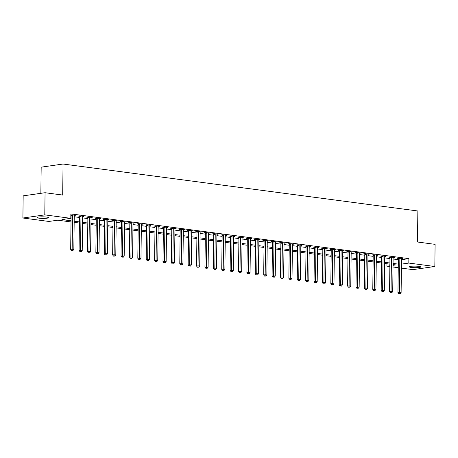 <?xml version="1.0" encoding="UTF-8"?>
<svg xmlns="http://www.w3.org/2000/svg" width="458" height="458" viewBox="0 0 458 458"><rect width="100%" height="100%" fill="white"/><g stroke="black" fill="none" stroke-linecap="round" stroke-linejoin="round"><path stroke-width="0.69" d="M46.527 217.081A5.725 0.784 0.7 0 1 48.468 217.693A5.725 0.784 0.7 0 1 45.09 218.363A5.725 0.784 0.7 0 1 38.953 218.163A5.725 0.784 0.7 0 1 37.012 217.556A5.725 0.784 0.7 0 1 40.384 216.88A5.725 0.784 0.7 0 1 46.527 217.081M418.778 266.356A5.725 0.784 0.7 0 1 420.719 266.962A5.725 0.784 0.7 0 1 417.341 267.638A5.725 0.784 0.7 0 1 411.204 267.438A5.725 0.784 0.7 0 1 409.263 266.825A5.725 0.784 0.7 0 1 412.635 266.155A5.725 0.784 0.7 0 1 418.778 266.356M40.854 193.322L41.174 167.159L63.061 164.027L417.856 210.989L417.478 242.013L435.1 244.349L434.831 266.504L412.939 269.636L401.408 268.113M398.26 267.695L393.016 267.003M389.867 266.585L386.924 266.195L389.878 265.772M386.958 263.756L386.924 266.195M71.019 221.935L57.788 220.184L48.914 221.454L22.9 218.014L44.787 214.882L70.801 218.323L61.927 219.594L71.03 220.796M44.787 214.882L45.061 192.721L23.169 195.852L22.9 218.014M401.511 259.686L408.868 258.633L70.858 213.892L70.801 218.323M74.236 216.783L79.474 217.476M82.629 217.894L87.867 218.586M91.022 219.004L96.26 219.697M99.409 220.115L104.653 220.808M107.802 221.225L113.04 221.918M116.195 222.336L121.433 223.029M124.587 223.447L129.826 224.139M132.98 224.557L138.219 225.25M141.367 225.668L146.606 226.361M149.76 226.779L154.999 227.471M158.153 227.889L163.391 228.582M166.546 229L171.784 229.693M174.933 230.111L180.177 230.803M183.326 231.221L188.564 231.914M191.719 232.332L196.957 233.025M200.112 233.443L205.35 234.135M208.499 234.553L213.743 235.246M216.892 235.664L222.13 236.357M225.284 236.775L230.523 237.467M233.677 237.885L238.916 238.578M242.07 238.996L247.309 239.689M250.457 240.106L255.701 240.799M258.85 241.217L264.089 241.91M267.243 242.328L272.481 243.021M275.636 243.438L280.874 244.131M284.023 244.549L289.267 245.242M292.416 245.66L297.654 246.352M300.809 246.77L306.047 247.463M309.202 247.881L314.44 248.574M317.594 248.992L322.833 249.684M325.981 250.102L331.226 250.795M334.374 251.213L339.613 251.906M342.767 252.324L348.006 253.016M351.16 253.434L356.398 254.127M359.547 254.545L364.791 255.238M367.94 255.656L373.178 256.348M376.333 256.766L381.571 257.459M384.726 257.877L389.964 258.57M393.119 258.988L398.357 259.68M401.529 258.759L402.702 258.587L398.678 258.054L397.195 258.266L398.288 258.409M393.141 257.648L394.309 257.476L390.285 256.944L388.802 257.156L389.895 257.299M384.749 256.537L385.922 256.365L381.892 255.833L380.415 256.045L381.503 256.188M376.356 255.427L377.529 255.255L373.499 254.722L372.022 254.934L373.115 255.077M367.963 254.316L369.137 254.144L365.106 253.612L363.629 253.824L364.723 253.967M359.57 253.205L360.744 253.034L356.719 252.501L355.236 252.713L356.33 252.856M351.183 252.095L352.351 251.923L348.326 251.39L346.849 251.602L347.937 251.745M342.79 250.984L343.964 250.812L339.933 250.28L338.456 250.492L339.55 250.635M334.397 249.873L335.571 249.702L331.54 249.169L330.063 249.381L331.157 249.524M326.004 248.763L327.178 248.591L323.153 248.059L321.671 248.27L322.764 248.413M317.617 247.652L318.785 247.48L314.76 246.948L313.278 247.16L314.371 247.303M309.224 246.541L310.398 246.37L306.368 245.837L304.891 246.049L305.978 246.192M300.832 245.431L302.005 245.259L297.975 244.727L296.498 244.938L297.591 245.082M292.439 244.32L293.612 244.148L289.582 243.616L288.105 243.828L289.198 243.971M284.046 243.209L285.219 243.038L281.195 242.505L279.712 242.717L280.806 242.86M275.659 242.099L276.827 241.927L272.802 241.395L271.325 241.606L272.413 241.75M267.266 240.982L268.44 240.816L264.409 240.284L262.932 240.496L264.026 240.639M258.873 239.872L260.047 239.706L256.016 239.173L254.539 239.385L255.633 239.528M250.48 238.761L251.654 238.595L247.629 238.063L246.146 238.274L247.24 238.418M242.093 237.65L243.261 237.484L239.236 236.952L237.754 237.164L238.847 237.307M233.7 236.54L234.874 236.374L230.843 235.841L229.366 236.053L230.454 236.196M225.307 235.429L226.481 235.263L222.451 234.731L220.974 234.943L222.067 235.086M216.915 234.319L218.088 234.153L214.058 233.62L212.581 233.832L213.674 233.975M208.522 233.208L209.695 233.042L205.671 232.509L204.188 232.721L205.281 232.864M200.135 232.097L201.302 231.931L197.278 231.399L195.801 231.611L196.888 231.754M191.742 230.987L192.915 230.821L188.885 230.288L187.408 230.5L188.501 230.643M183.349 229.876L184.522 229.71L180.492 229.177L179.015 229.389L180.109 229.532M174.956 228.765L176.13 228.599L172.105 228.067L170.622 228.279L171.716 228.422M166.569 227.655L167.737 227.489L163.712 226.956L162.229 227.168L163.323 227.311M158.176 226.544L159.35 226.378L155.319 225.846L153.842 226.057L154.93 226.2M149.783 225.433L150.957 225.267L146.926 224.735L145.449 224.947L146.543 225.09M141.39 224.323L142.564 224.157L138.534 223.624L137.056 223.836L138.15 223.979M132.997 223.212L134.171 223.046L130.146 222.514L128.664 222.725L129.757 222.869M124.61 222.101L125.784 221.935L121.754 221.403L120.277 221.615L121.364 221.758M116.218 220.991L117.391 220.825L113.361 220.292L111.884 220.504L112.977 220.647M107.825 219.88L108.998 219.714L104.968 219.182L103.491 219.393L104.584 219.537M99.432 218.769L100.605 218.603L96.581 218.071L95.098 218.283L96.191 218.426M91.045 217.659L92.213 217.493L88.188 216.96L86.705 217.172L87.799 217.315M82.652 216.548L83.825 216.382L79.795 215.85L78.318 216.061L79.406 216.205M74.259 215.437L75.433 215.271L70.847 214.819M45.061 192.721L62.683 195.051L63.061 164.027M408.868 258.633L408.817 263.064L434.831 266.504M401.46 264.117L408.817 263.064M74.185 221.214L79.423 221.907M82.572 222.325L87.816 223.017M90.965 223.435L96.203 224.128M99.357 224.546L104.596 225.239M107.75 225.657L112.989 226.349M116.143 226.767L121.381 227.46M124.53 227.878L129.769 228.571M132.923 228.989L138.161 229.681M141.316 230.099L146.554 230.792M149.709 231.21L154.947 231.903M158.096 232.321L163.34 233.013M166.489 233.431L171.727 234.124M174.882 234.542L180.12 235.235M183.274 235.652L188.513 236.345M191.662 236.763L196.906 237.456M200.054 237.874L205.293 238.566M208.447 238.984L213.686 239.677M216.84 240.095L222.078 240.788M225.233 241.206L230.471 241.898M233.62 242.316L238.864 243.015M242.013 243.427L247.251 244.125M250.406 244.538L255.644 245.236M258.799 245.648L264.037 246.347M267.186 246.759L272.43 247.457M275.579 247.87L280.817 248.568M283.971 248.98L289.21 249.679M292.364 250.091L297.603 250.789M300.757 251.202L305.996 251.9M309.144 252.312L314.383 253.011M317.537 253.423L322.775 254.121M325.93 254.534L331.168 255.232M334.323 255.644L339.561 256.343M342.71 256.755L347.954 257.453M351.103 257.865L356.341 258.564M359.496 258.982L364.734 259.675M367.889 260.092L373.127 260.785M376.281 261.203L381.52 261.896M384.668 262.314L389.907 263.007M393.061 263.424L398.3 264.117M393.038 265.319L395.798 264.924L393.05 264.558M389.895 264.146L384.657 263.447M381.503 263.035L376.264 262.337M373.11 261.924L367.871 261.226M364.723 260.808L359.484 260.115M356.33 259.697L351.091 259.005M347.937 258.587L342.699 257.894M339.544 257.476L334.306 256.783M331.157 256.365L325.913 255.673M322.764 255.255L317.526 254.562M314.371 254.144L309.133 253.451M305.978 253.034L300.74 252.341M297.591 251.923L292.347 251.23M289.198 250.812L283.96 250.12M280.806 249.702L275.567 249.009M272.413 248.591L267.174 247.898M264.02 247.48L258.781 246.788M255.633 246.37L250.389 245.677M247.24 245.259L242.001 244.566M238.847 244.148L233.609 243.456M230.454 243.038L225.216 242.345M222.067 241.927L216.823 241.234M213.674 240.816L208.436 240.124M205.281 239.706L200.043 239.013M196.888 238.595L191.65 237.902M188.496 237.484L183.257 236.792M180.109 236.374L174.87 235.681M171.716 235.263L166.477 234.57M163.323 234.153L158.084 233.46M154.93 233.042L149.692 232.349M146.543 231.931L141.299 231.238M138.15 230.821L132.912 230.128M129.757 229.71L124.519 229.017M121.364 228.599L116.126 227.907M112.971 227.489L107.733 226.796M104.584 226.378L99.346 225.685M96.191 225.267L90.953 224.575M87.799 224.157L82.56 223.464M79.406 223.046L74.167 222.353M399.845 258.656L398.363 258.867L397.95 292.725L399.433 292.513L399.845 258.656A0.893 0.664 81.9 0 0 399.8 258.318L399.765 258.197M399.479 293.796L400.149 293.887L399.479 293.796L399.433 292.513L401.111 292.736L401.523 258.879A0.893 0.664 81.9 0 1 401.574 258.552L401.609 258.444M398.363 258.867A0.893 0.664 81.9 0 0 398.323 258.53L398.208 258.123M397.95 292.725L398.884 293.881M400.149 293.887L401.111 292.736M391.453 257.545L389.976 257.757L389.558 291.614L391.04 291.403L391.453 257.545A0.893 0.664 81.9 0 0 391.407 257.207L391.378 257.087M391.086 292.685L391.756 292.776L391.086 292.685L391.04 291.403L392.718 291.626L393.13 257.768A0.893 0.664 81.9 0 1 393.182 257.442L393.222 257.333M389.976 257.757A0.893 0.664 81.9 0 0 389.93 257.419L389.815 257.012M389.558 291.614L390.491 292.771M391.756 292.776L392.718 291.626M383.06 256.434L381.583 256.646L381.171 290.504L382.648 290.292L383.06 256.434A0.893 0.664 81.9 0 0 383.014 256.096L382.985 255.976M382.693 291.574L383.363 291.666L382.693 291.574L382.648 290.292L384.325 290.515L384.737 256.657A0.893 0.664 81.9 0 1 384.794 256.331L384.829 256.222M381.583 256.646A0.893 0.664 81.9 0 0 381.537 256.308L381.422 255.902M381.171 290.504L382.104 291.66M383.363 291.666L384.325 290.515M374.667 255.324L373.19 255.535L372.778 289.393L374.255 289.181L374.667 255.324A0.893 0.664 81.9 0 0 374.627 254.986L374.592 254.866M374.3 290.464L374.97 290.555L374.3 290.464L374.255 289.181L375.932 289.404L376.35 255.547A0.893 0.664 81.9 0 1 376.402 255.221L376.436 255.112M373.19 255.535A0.893 0.664 81.9 0 0 373.144 255.198L373.03 254.791M372.778 289.393L373.711 290.549M374.97 290.555L375.932 289.404M366.28 254.213L364.797 254.425L364.385 288.282L365.862 288.071L366.28 254.213A0.893 0.664 81.9 0 0 366.234 253.875L366.2 253.755M365.908 289.353L366.583 289.445L365.908 289.353L365.862 288.071L367.545 288.294L367.957 254.436A0.893 0.664 81.9 0 1 368.009 254.11L368.043 254.001M364.797 254.425A0.893 0.664 81.9 0 0 364.757 254.087L364.642 253.68M364.385 288.282L365.318 289.439M366.583 289.445L367.545 288.294M357.887 253.102L356.41 253.314L355.992 287.172L357.475 286.96L357.887 253.102A0.893 0.664 81.9 0 0 357.841 252.764L357.807 252.644M357.521 288.242L358.19 288.334L357.521 288.242L357.475 286.96L359.152 287.183L359.564 253.326A0.893 0.664 81.9 0 1 359.616 252.999L359.65 252.89M356.41 253.314A0.893 0.664 81.9 0 0 356.364 252.976L356.25 252.57M355.992 287.172L356.925 288.328M358.19 288.334L359.152 287.183M349.494 251.992L348.017 252.203L347.605 286.061L349.082 285.849L349.494 251.992A0.893 0.664 81.9 0 0 349.448 251.654L349.42 251.534M349.128 287.132L349.798 287.223L349.128 287.132L349.082 285.849L350.759 286.073L351.171 252.215A0.893 0.664 81.9 0 1 351.223 251.889L351.263 251.78M348.017 252.203A0.893 0.664 81.9 0 0 347.971 251.866L347.857 251.459M347.605 286.061L348.538 287.218M349.798 287.223L350.759 286.073M341.101 250.881L339.624 251.093L339.212 284.95L340.689 284.739L341.101 250.881A0.893 0.664 81.9 0 0 341.061 250.543L341.027 250.423M340.735 286.021L341.405 286.113L340.735 286.021L340.689 284.739L342.366 284.962L342.784 251.104A0.893 0.664 81.9 0 1 342.836 250.778L342.87 250.669M339.624 251.093A0.893 0.664 81.9 0 0 339.578 250.755L339.464 250.349M339.212 284.95L340.145 286.107M341.405 286.113L342.366 284.962M332.714 249.77L331.231 249.982L330.819 283.84L332.296 283.628L332.714 249.77A0.893 0.664 81.9 0 0 332.668 249.433L332.634 249.312M332.342 284.91L333.018 285.002L332.342 284.91L332.296 283.628L333.974 283.851L334.392 249.994A0.893 0.664 81.9 0 1 334.443 249.667L334.477 249.558M331.231 249.982A0.893 0.664 81.9 0 0 331.186 249.644L331.077 249.238M330.819 283.84L331.752 284.996M333.018 285.002L333.974 283.851M324.321 248.66L322.838 248.871L322.426 282.729L323.909 282.517L324.321 248.66A0.893 0.664 81.9 0 0 324.275 248.322L324.241 248.202M323.955 283.8L324.625 283.891L323.955 283.8L323.909 282.517L325.586 282.741L325.999 248.883A0.893 0.664 81.9 0 1 326.05 248.557L326.085 248.448M322.838 248.871A0.893 0.664 81.9 0 0 322.798 248.534L322.684 248.127M322.426 282.729L323.359 283.886M324.625 283.891L325.586 282.741M315.928 247.549L314.451 247.761L314.033 281.618L315.516 281.407L315.928 247.549A0.893 0.664 81.9 0 0 315.883 247.211L315.854 247.091M315.562 282.689L316.232 282.781L315.562 282.689L315.516 281.407L317.194 281.63L317.606 247.772A0.893 0.664 81.9 0 1 317.657 247.446L317.697 247.337M314.451 247.761A0.893 0.664 81.9 0 0 314.406 247.423L314.291 247.017M314.033 281.618L314.967 282.775M316.232 282.781L317.194 281.63M307.536 246.438L306.059 246.65L305.646 280.508L307.123 280.296L307.536 246.438A0.893 0.664 81.9 0 0 307.49 246.101L307.461 245.98M307.169 281.578L307.839 281.67L307.169 281.578L307.123 280.296L308.801 280.519L309.213 246.662A0.893 0.664 81.9 0 1 309.27 246.335L309.305 246.227M306.059 246.65A0.893 0.664 81.9 0 0 306.013 246.312L305.898 245.906M305.646 280.508L306.579 281.664M307.839 281.67L308.801 280.519M299.143 245.328L297.666 245.54L297.253 279.397L298.731 279.185L299.143 245.328A0.893 0.664 81.9 0 0 299.103 244.99L299.068 244.87M298.776 280.468L299.446 280.559L298.776 280.468L298.731 279.185L300.408 279.409L300.826 245.545A0.893 0.664 81.9 0 1 300.877 245.225L300.912 245.116M297.666 245.54A0.893 0.664 81.9 0 0 297.62 245.202L297.505 244.795M297.253 279.397L298.187 280.554M299.446 280.559L300.408 279.409M290.756 244.217L289.273 244.429L288.861 278.287L290.338 278.075L290.756 244.217A0.893 0.664 81.9 0 0 290.71 243.879L290.675 243.759M290.383 279.357L291.059 279.449L290.383 279.357L290.338 278.075L292.021 278.298L292.433 244.435A0.893 0.664 81.9 0 1 292.485 244.114L292.519 244.005M289.273 244.429A0.893 0.664 81.9 0 0 289.233 244.091L289.118 243.685M288.861 278.287L289.794 279.443M291.059 279.449L292.021 278.298M282.363 243.106L280.886 243.318L280.468 277.176L281.951 276.964L282.363 243.106A0.893 0.664 81.9 0 0 282.317 242.769L282.283 242.648M281.996 278.246L282.666 278.338L281.996 278.246L281.951 276.964L283.628 277.187L284.04 243.324A0.893 0.664 81.9 0 1 284.092 243.003L284.126 242.895M280.886 243.318A0.893 0.664 81.9 0 0 280.84 242.98L280.725 242.574M280.468 277.176L281.401 278.332M282.666 278.338L283.628 277.187M273.97 241.996L272.493 242.208L272.081 276.065L273.558 275.853L273.97 241.996A0.893 0.664 81.9 0 0 273.924 241.658L273.895 241.538M273.603 277.136L274.273 277.227L273.603 277.136L273.558 275.853L275.235 276.077L275.647 242.213A0.893 0.664 81.9 0 1 275.699 241.893L275.739 241.784M272.493 242.208A0.893 0.664 81.9 0 0 272.447 241.87L272.333 241.463M272.081 276.065L273.014 277.222M274.273 277.227L275.235 276.077M265.577 240.885L264.1 241.097L263.688 274.955L265.165 274.743L265.577 240.885A0.893 0.664 81.9 0 0 265.537 240.547L265.503 240.427M265.211 276.025L265.88 276.117L265.211 276.025L265.165 274.743L266.842 274.966L267.26 241.103A0.893 0.664 81.9 0 1 267.312 240.782L267.346 240.673M264.1 241.097A0.893 0.664 81.9 0 0 264.054 240.759L263.94 240.353M263.688 274.955L264.621 276.111M265.88 276.117L266.842 274.966M257.19 239.774L255.707 239.986L255.295 273.844L256.772 273.632L257.19 239.774A0.893 0.664 81.9 0 0 257.144 239.437L257.11 239.316M256.818 274.914L257.493 275.006L256.818 274.914L256.772 273.632L258.455 273.855L258.867 239.992A0.893 0.664 81.9 0 1 258.919 239.671L258.953 239.563M255.707 239.986A0.893 0.664 81.9 0 0 255.661 239.649L255.553 239.242M255.295 273.844L256.228 275M257.493 275.006L258.455 273.855M248.797 238.664L247.314 238.876L246.902 272.733L248.385 272.521L248.797 238.664A0.893 0.664 81.9 0 0 248.751 238.326L248.717 238.206M248.431 273.804L249.1 273.895L248.431 273.804L248.385 272.521L250.062 272.745L250.474 238.881A0.893 0.664 81.9 0 1 250.526 238.561L250.56 238.452M247.314 238.876A0.893 0.664 81.9 0 0 247.274 238.538L247.16 238.131M246.902 272.733L247.835 273.89M249.1 273.895L250.062 272.745M240.404 237.553L238.927 237.765L238.509 271.623L239.992 271.411L240.404 237.553A0.893 0.664 81.9 0 0 240.358 237.215L240.33 237.095M240.038 272.693L240.708 272.785L240.038 272.693L239.992 271.411L241.669 271.634L242.082 237.771A0.893 0.664 81.9 0 1 242.133 237.45L242.173 237.341M238.927 237.765A0.893 0.664 81.9 0 0 238.881 237.427L238.767 237.021M238.509 271.623L239.442 272.779M240.708 272.785L241.669 271.634M232.011 236.442L230.534 236.654L230.122 270.512L231.599 270.3L232.011 236.442A0.893 0.664 81.9 0 0 231.971 236.105L231.937 235.984M231.645 271.583L232.315 271.674L231.645 271.583L231.599 270.3L233.277 270.523L233.689 236.66A0.893 0.664 81.9 0 1 233.746 236.339L233.78 236.231M230.534 236.654A0.893 0.664 81.9 0 0 230.489 236.317L230.374 235.91M230.122 270.512L231.055 271.668M232.315 271.674L233.277 270.523M223.624 235.332L222.141 235.544L221.729 269.401L223.206 269.19L223.624 235.332A0.893 0.664 81.9 0 0 223.578 234.994L223.544 234.874M223.252 270.472L223.922 270.564L223.252 270.472L223.206 269.19L224.884 269.413L225.302 235.549A0.893 0.664 81.9 0 1 225.353 235.229L225.388 235.12M222.141 235.544A0.893 0.664 81.9 0 0 222.096 235.206L221.981 234.799M221.729 269.401L222.662 270.558M223.922 270.564L224.884 269.413M215.231 234.221L213.749 234.433L213.336 268.291L214.813 268.079L215.231 234.221A0.893 0.664 81.9 0 0 215.186 233.883L215.151 233.763M214.859 269.361L215.535 269.453L214.859 269.361L214.813 268.079L216.497 268.302L216.909 234.439A0.893 0.664 81.9 0 1 216.96 234.118L216.995 234.009M213.749 234.433A0.893 0.664 81.9 0 0 213.709 234.095L213.594 233.689M213.336 268.291L214.27 269.447M215.535 269.453L216.497 268.302M206.839 233.111L205.361 233.322L204.944 267.18L206.426 266.968L206.839 233.111A0.893 0.664 81.9 0 0 206.793 232.773L206.758 232.653M206.472 268.251L207.142 268.342L206.472 268.251L206.426 266.968L208.104 267.191L208.516 233.328A0.893 0.664 81.9 0 1 208.567 233.007L208.608 232.899M205.361 233.322A0.893 0.664 81.9 0 0 205.316 232.985L205.201 232.578M204.944 267.18L205.877 268.336M207.142 268.342L208.104 267.191M198.446 232L196.969 232.212L196.556 266.069L198.033 265.858L198.446 232A0.893 0.664 81.9 0 0 198.4 231.662L198.371 231.542M198.079 267.14L198.749 267.232L198.079 267.14L198.033 265.858L199.711 266.081L200.123 232.217A0.893 0.664 81.9 0 1 200.18 231.897L200.215 231.788M196.969 232.212A0.893 0.664 81.9 0 0 196.923 231.874L196.808 231.467M196.556 266.069L197.49 267.226M198.749 267.232L199.711 266.081M190.053 230.889L188.576 231.101L188.164 264.959L189.641 264.747L190.053 230.889A0.893 0.664 81.9 0 0 190.013 230.551L189.978 230.431M189.686 266.029L190.356 266.121L189.686 266.029L189.641 264.747L191.318 264.97L191.736 231.107A0.893 0.664 81.9 0 1 191.787 230.786L191.822 230.677M188.576 231.101A0.893 0.664 81.9 0 0 188.53 230.763L188.415 230.357M188.164 264.959L189.097 266.115M190.356 266.121L191.318 264.97M181.666 229.779L180.183 229.99L179.771 263.848L181.248 263.636L181.666 229.779A0.893 0.664 81.9 0 0 181.62 229.441L181.586 229.321M181.294 264.919L181.969 265.01L181.294 264.919L181.248 263.636L182.931 263.86L183.343 229.996A0.893 0.664 81.9 0 1 183.395 229.676L183.429 229.567M180.183 229.99A0.893 0.664 81.9 0 0 180.143 229.653L180.028 229.246M179.771 263.848L180.704 265.005M181.969 265.01L182.931 263.86M173.273 228.668L171.796 228.88L171.378 262.737L172.861 262.526L173.273 228.668A0.893 0.664 81.9 0 0 173.227 228.33L173.193 228.21M172.906 263.808L173.576 263.9L172.906 263.808L172.861 262.526L174.538 262.749L174.95 228.886A0.893 0.664 81.9 0 1 175.002 228.565L175.036 228.456M171.796 228.88A0.893 0.664 81.9 0 0 171.75 228.542L171.636 228.136M171.378 262.737L172.311 263.894M173.576 263.9L174.538 262.749M164.88 227.557L163.403 227.769L162.985 261.627L164.468 261.415L164.88 227.557A0.893 0.664 81.9 0 0 164.834 227.22L164.806 227.099M164.514 262.697L165.183 262.789L164.514 262.697L164.468 261.415L166.145 261.638L166.557 227.775A0.893 0.664 81.9 0 1 166.609 227.454L166.649 227.345M163.403 227.769A0.893 0.664 81.9 0 0 163.357 227.431L163.243 227.025M162.985 261.627L163.918 262.783M165.183 262.789L166.145 261.638M156.487 226.447L155.01 226.658L154.598 260.516L156.075 260.304L156.487 226.447A0.893 0.664 81.9 0 0 156.447 226.109L156.413 225.989M156.121 261.587L156.791 261.678L156.121 261.587L156.075 260.304L157.752 260.528L158.165 226.664A0.893 0.664 81.9 0 1 158.222 226.344L158.256 226.235M155.01 226.658A0.893 0.664 81.9 0 0 154.964 226.321L154.85 225.914M154.598 260.516L155.531 261.673M156.791 261.678L157.752 260.528M148.1 225.336L146.617 225.542L146.205 259.405L147.682 259.194L148.1 225.336A0.893 0.664 81.9 0 0 148.054 224.998L148.02 224.878M147.728 260.476L148.403 260.568L147.728 260.476L147.682 259.194L149.36 259.417L149.777 225.554A0.893 0.664 81.9 0 1 149.829 225.233L149.863 225.124M146.617 225.542A0.893 0.664 81.9 0 0 146.571 225.21L146.457 224.804M146.205 259.405L147.138 260.562M148.403 260.568L149.36 259.417M139.707 224.225L138.224 224.431L137.812 258.295L139.289 258.083L139.707 224.225A0.893 0.664 81.9 0 0 139.661 223.888L139.627 223.767M139.335 259.365L140.011 259.457L139.335 259.365L139.289 258.083L140.972 258.306L141.385 224.443A0.893 0.664 81.9 0 1 141.436 224.122L141.47 224.014M138.224 224.431A0.893 0.664 81.9 0 0 138.184 224.099L138.07 223.693M137.812 258.295L138.745 259.451M140.011 259.457L140.972 258.306M131.314 223.115L129.837 223.321L129.419 257.184L130.902 256.972L131.314 223.115A0.893 0.664 81.9 0 0 131.269 222.777L131.234 222.657M130.948 258.255L131.618 258.346L130.948 258.255L130.902 256.972L132.58 257.196L132.992 223.332A0.893 0.664 81.9 0 1 133.043 223.012L133.083 222.903M129.837 223.321A0.893 0.664 81.9 0 0 129.791 222.989L129.677 222.582M129.419 257.184L130.353 258.341M131.618 258.346L132.58 257.196M122.921 222.004L121.444 222.21L121.032 256.074L122.509 255.862L122.921 222.004A0.893 0.664 81.9 0 0 122.876 221.666L122.847 221.546M122.555 257.144L123.225 257.236L122.555 257.144L122.509 255.862L124.187 256.085L124.599 222.222A0.893 0.664 81.9 0 1 124.656 221.901L124.691 221.792M121.444 222.21A0.893 0.664 81.9 0 0 121.399 221.878L121.284 221.472M121.032 256.074L121.965 257.23M123.225 257.236L124.187 256.085M114.529 220.893L113.052 221.1L112.639 254.963L114.116 254.751L114.529 220.893A0.893 0.664 81.9 0 0 114.489 220.556L114.454 220.435M114.162 256.033L114.832 256.125L114.162 256.033L114.116 254.751L115.794 254.974L116.212 221.111A0.893 0.664 81.9 0 1 116.263 220.79L116.298 220.682M113.052 221.1A0.893 0.664 81.9 0 0 113.006 220.767L112.891 220.361M112.639 254.963L113.573 256.119M114.832 256.125L115.794 254.974M106.142 219.783L104.659 219.989L104.247 253.852L105.724 253.64L106.142 219.783A0.893 0.664 81.9 0 0 106.096 219.445L106.061 219.325M105.769 254.923L106.445 255.014L105.769 254.923L105.724 253.64L107.407 253.864L107.819 220A0.893 0.664 81.9 0 1 107.87 219.68L107.905 219.571M104.659 219.989A0.893 0.664 81.9 0 0 104.619 219.657L104.504 219.25M104.247 253.852L105.18 255.009M106.445 255.014L107.407 253.864M97.749 218.666L96.272 218.878L95.854 252.742L97.336 252.53L97.749 218.666A0.893 0.664 81.9 0 0 97.703 218.334L97.668 218.214M97.382 253.812L98.052 253.904L97.382 253.812L97.336 252.53L99.014 252.753L99.426 218.89A0.893 0.664 81.9 0 1 99.478 218.569L99.512 218.46M96.272 218.878A0.893 0.664 81.9 0 0 96.226 218.546L96.111 218.14M95.854 252.742L96.787 253.898M98.052 253.904L99.014 252.753M89.356 217.556L87.879 217.768L87.461 251.631L88.944 251.419L89.356 217.556A0.893 0.664 81.9 0 0 89.31 217.224L89.281 217.103M88.989 252.701L89.659 252.793L88.989 252.701L88.944 251.419L90.621 251.642L91.033 217.779A0.893 0.664 81.9 0 1 91.085 217.458L91.125 217.35M87.879 217.768A0.893 0.664 81.9 0 0 87.833 217.436L87.718 217.029M87.461 251.631L88.394 252.787M89.659 252.793L90.621 251.642M80.963 216.445L79.486 216.657L79.074 250.52L80.551 250.308L80.963 216.445A0.893 0.664 81.9 0 0 80.923 216.113L80.889 215.993M80.597 251.591L81.266 251.682L80.597 251.591L80.551 250.308L82.228 250.532L82.64 216.668A0.893 0.664 81.9 0 1 82.698 216.348L82.732 216.239M79.486 216.657A0.893 0.664 81.9 0 0 79.44 216.325L79.326 215.918M79.074 250.52L80.007 251.677M81.266 251.682L82.228 250.532M72.576 215.334L71.093 215.546L70.681 249.41L72.158 249.198L72.576 215.334A0.893 0.664 81.9 0 0 72.53 215.002L72.496 214.882M72.204 250.48L72.879 250.572L72.204 250.48L72.158 249.198L73.835 249.421L74.253 215.558A0.893 0.664 81.9 0 1 74.305 215.237L74.339 215.128M71.093 215.546A0.893 0.664 81.9 0 0 71.047 215.208L70.933 214.808M70.681 249.41L71.614 250.566M72.879 250.572L73.835 249.421M399.8 258.318L398.323 258.53M391.407 257.207L389.93 257.419M383.014 256.096L381.537 256.308M374.627 254.986L373.144 255.198M366.234 253.875L364.757 254.087M357.841 252.764L356.364 252.976M349.448 251.654L347.971 251.866M341.061 250.543L339.578 250.755M332.668 249.433L331.186 249.644M324.275 248.322L322.798 248.534M315.883 247.211L314.406 247.423M307.49 246.101L306.013 246.312M299.103 244.99L297.62 245.202M290.71 243.879L289.233 244.091M282.317 242.769L280.84 242.98M273.924 241.658L272.447 241.87M265.537 240.547L264.054 240.759M257.144 239.437L255.661 239.649M248.751 238.326L247.274 238.538M240.358 237.215L238.881 237.427M231.971 236.105L230.489 236.317M223.578 234.994L222.096 235.206M215.186 233.883L213.709 234.095M206.793 232.773L205.316 232.985M198.4 231.662L196.923 231.874M190.013 230.551L188.53 230.763M181.62 229.441L180.143 229.653M173.227 228.33L171.75 228.542M164.834 227.22L163.357 227.431M156.447 226.109L154.964 226.321M148.054 224.998L146.571 225.21M139.661 223.888L138.184 224.099M131.269 222.777L129.791 222.989M122.876 221.666L121.399 221.878M114.489 220.556L113.006 220.767M106.096 219.445L104.619 219.657M97.703 218.334L96.226 218.546M89.31 217.224L87.833 217.436M80.923 216.113L79.44 216.325M72.53 215.002L71.047 215.208"/></g></svg>
